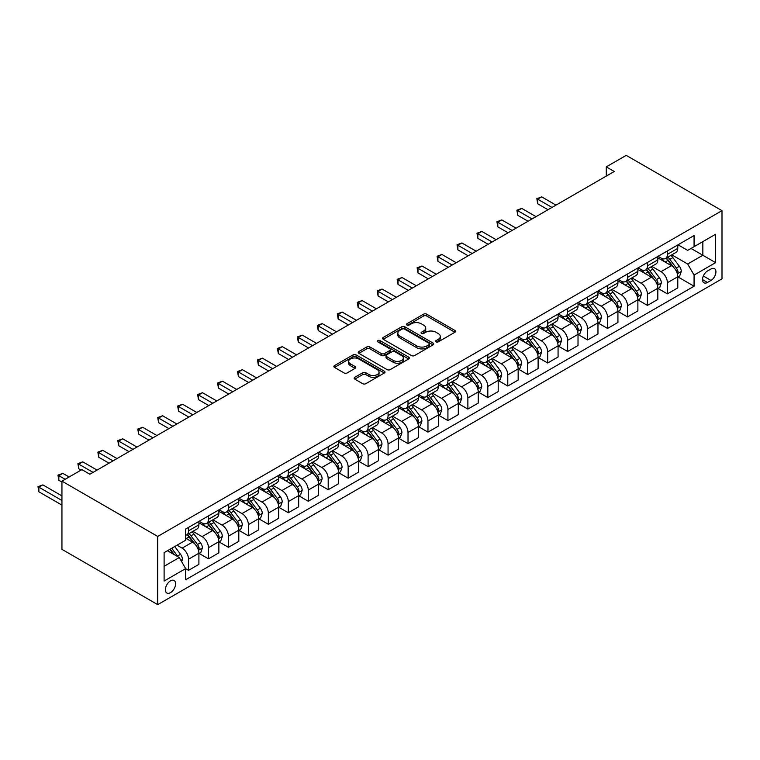 <?xml version="1.0" encoding="UTF-8"?>
<svg xmlns="http://www.w3.org/2000/svg" width="760" height="760" viewBox="0 0 760 760"><rect width="100%" height="100%" fill="white"/><g stroke="black" fill="none" stroke-linecap="round" stroke-linejoin="round"><path stroke-width="1.14" d="M436.078 341.876A1.548 0.893 0 0 0 438.263 341.876L454.917 332.262A2.213 1.282 0 0 0 455.563 331.36A2.213 1.282 0 0 0 454.917 330.448L426.712 314.165A2.213 1.282 0 0 0 423.577 314.165L406.933 323.779A1.548 0.893 0 0 0 406.476 324.416A1.548 0.893 0 0 0 406.933 325.042A1.548 0.893 0 0 0 409.127 325.042L411.274 323.798A7.087 4.094 0 0 1 421.306 323.798L423.652 325.156A7.087 4.094 0 0 1 425.733 328.054A7.087 4.094 0 0 1 423.652 330.952L421.505 332.196A1.548 0.893 0 0 0 421.049 332.823A1.548 0.893 0 0 0 421.505 333.459A1.548 0.893 0 0 0 423.7 333.459L425.847 332.215A7.087 4.094 0 0 1 435.879 332.215L438.226 333.573A7.087 4.094 0 0 1 440.306 336.471A7.087 4.094 0 0 1 438.226 339.359L436.078 340.603A1.548 0.893 0 0 0 435.623 341.24A1.548 0.893 0 0 0 436.078 341.876L436.078 340.603M170.487 592.658A7.22 4.17 120 0 0 175.208 586.292A7.22 4.17 120 0 0 174.107 580.507A7.22 4.17 120 0 0 170.487 580.858A7.22 4.17 120 0 0 165.775 587.223A7.22 4.17 120 0 0 166.877 593.019A7.22 4.17 120 0 0 170.487 592.658M354.797 377.312A2.213 1.282 0 0 0 354.141 378.214A2.213 1.282 0 0 0 354.797 379.116L362.71 383.686A2.213 1.282 0 0 0 365.835 383.686L384.332 373.017A2.213 1.282 0 0 0 384.978 372.106A2.213 1.282 0 0 0 384.332 371.203L356.126 354.92A2.213 1.282 0 0 0 352.991 354.92L334.505 365.598A2.213 1.282 0 0 0 333.858 366.5A2.213 1.282 0 0 0 334.505 367.403L344.062 372.923A2.213 1.282 0 0 0 347.197 372.923L355.11 368.353A2.213 1.282 0 0 0 355.756 367.45A2.213 1.282 0 0 0 355.11 366.548L350.369 363.812A5.928 3.42 0 0 1 348.631 361.389A5.928 3.42 0 0 1 352.288 358.226A5.928 3.42 0 0 1 358.748 358.967L377.321 369.692A5.928 3.42 0 0 1 379.05 372.106A5.928 3.42 0 0 1 375.392 375.269A5.928 3.42 0 0 1 368.933 374.528L365.835 372.742A2.213 1.282 0 0 0 362.71 372.742L354.797 377.312L354.797 379.116M722 210.653L626.221 155.363L606.271 166.877L614.251 171.484L89.879 474.23L81.899 469.623L61.94 481.147L157.719 536.436L722 210.653L722 278.853L157.719 604.637L157.719 536.436M411.435 355.556A2.213 1.282 0 0 0 414.57 355.556L433.058 344.878A2.213 1.282 0 0 0 433.703 343.976A2.213 1.282 0 0 0 433.058 343.073L404.852 326.791A2.213 1.282 0 0 0 401.717 326.791L383.23 337.459A2.213 1.282 0 0 0 382.584 338.371A2.213 1.282 0 0 0 383.23 339.273L411.435 355.556M378.442 342.209A1.548 0.893 0 0 1 380.019 342.427L380.019 340.584L408.69 357.133A2.213 1.282 0 0 1 409.345 358.045A2.213 1.282 0 0 1 408.69 358.948L390.203 369.616A2.213 1.282 0 0 1 387.068 369.616L358.872 353.334L358.872 351.528A2.213 1.282 0 0 0 358.216 352.431A2.213 1.282 0 0 0 358.872 353.334M358.872 351.528L366.776 346.959A2.213 1.282 0 0 1 369.911 346.959L381.349 353.562A2.213 1.282 0 0 0 384.484 353.562L389.737 350.531A2.213 1.282 0 0 0 390.383 349.628A2.213 1.282 0 0 0 389.737 348.726L377.824 341.848A1.548 0.893 0 0 1 377.368 341.221A1.548 0.893 0 0 1 378.328 340.385A1.548 0.893 0 0 1 380.019 340.584M710.989 268.992L707.475 271.026A7.002 4.037 120 0 0 702.905 277.191A7.002 4.037 120 0 0 703.978 282.796A7.002 4.037 120 0 0 707.475 282.454L710.989 280.421A7.002 4.037 120 0 0 715.559 274.255A7.002 4.037 120 0 0 714.486 268.651A7.002 4.037 120 0 0 710.989 268.992M678.024 244.805L687.676 250.382L694.07 246.686L694.07 235.543L185.659 529.064L185.659 540.217L164.103 552.663L164.103 581.048L185.659 568.603L185.659 579.756L694.07 286.226L694.07 275.072L687.676 264.014L671.811 254.856M694.07 246.686L715.616 234.251L715.616 262.637L694.07 275.072M61.94 481.147L61.94 549.347L157.719 604.637M606.271 166.877L606.271 176.092M691.03 248.444L702.848 255.265L702.848 241.623L715.616 234.251M687.676 264.014L702.848 255.265L715.616 262.637M164.103 566.304L179.265 557.545L167.457 550.725M185.659 568.698L188.527 570.351L188.527 559.208A9.034 5.215 -120 0 0 182.143 548.14L177.032 545.195M188.527 570.351L198.901 564.366L198.901 553.214A9.034 5.215 -120 0 0 192.517 542.156L185.659 538.194M199.139 553.442L208.477 558.837L208.477 547.684A9.034 5.215 -120 0 0 202.093 536.626L192.926 531.335M208.477 558.837L218.861 552.843L218.861 541.69A9.034 5.215 -120 0 0 212.468 530.632L198.901 522.804M219.098 541.928L228.437 547.314L228.437 536.161A9.034 5.215 -120 0 0 222.053 525.103L212.885 519.811M228.437 547.314L238.811 541.329L238.811 530.176A9.034 5.215 -120 0 0 232.427 519.118L218.861 511.281M239.048 530.404L248.387 535.8L248.387 524.647A9.034 5.215 -120 0 0 242.003 513.589L232.835 508.288M248.387 535.8L258.761 529.806L258.761 518.653A9.034 5.215 -120 0 0 252.377 507.594L238.811 499.757M258.998 518.88L268.337 524.276L268.337 513.123A9.034 5.215 -120 0 0 261.953 502.065L252.785 496.774M268.337 524.276L278.72 518.282L278.72 507.139A9.034 5.215 -120 0 0 272.337 496.071L258.761 488.243M278.958 507.367L288.297 512.753L288.297 501.609A9.034 5.215 -120 0 0 281.912 490.542L272.745 485.25M288.297 512.753L298.67 506.768L298.67 495.615A9.034 5.215 -120 0 0 292.286 484.557L278.72 476.719M298.908 495.843L308.247 501.239L308.247 490.086A9.034 5.215 -120 0 0 301.863 479.028L292.695 473.736M308.247 501.239L318.62 495.244L318.62 484.091A9.034 5.215 -120 0 0 312.236 473.034L298.67 465.205M318.867 484.329L328.197 489.715L328.197 478.562A9.034 5.215 -120 0 0 321.812 467.505L312.645 462.213M328.197 489.715L338.58 483.73L338.58 472.577A9.034 5.215 -120 0 0 332.196 461.519L318.62 453.682M338.817 472.805L348.156 478.192L348.156 467.048A9.034 5.215 -120 0 0 341.772 455.981L332.604 450.69M348.156 478.192L358.53 472.207L358.53 461.054A9.034 5.215 -120 0 0 352.146 449.996L338.58 442.159M358.767 461.282L368.106 466.678L368.106 455.525A9.034 5.215 -120 0 0 361.722 444.467L352.555 439.175M368.106 466.678L378.48 460.683L378.48 449.53A9.034 5.215 -120 0 0 372.096 438.472L358.53 430.644M378.727 449.768L388.065 455.154L388.065 444.001A9.034 5.215 -120 0 0 381.672 432.943L372.505 427.652M388.065 455.154L398.44 449.169L398.44 438.016A9.034 5.215 -120 0 0 392.055 426.958L378.48 419.121M398.677 438.244L408.015 443.64L408.015 432.487A9.034 5.215 -120 0 0 401.631 421.43L392.464 416.128M408.015 443.64L418.389 437.646L418.389 426.493A9.034 5.215 -120 0 0 412.005 415.435L398.44 407.597M418.627 426.721L427.965 432.117L427.965 420.964A9.034 5.215 -120 0 0 421.581 409.906L412.414 404.615M427.965 432.117L438.339 426.123L438.339 414.979A9.034 5.215 -120 0 0 431.955 403.911L418.389 396.084M438.587 415.207L447.925 420.594L447.925 409.44A9.034 5.215 -120 0 0 441.531 398.382L432.364 393.091M447.925 420.594L458.299 414.608L458.299 403.455A9.034 5.215 -120 0 0 451.915 392.397L438.339 384.56M458.536 403.683L467.875 409.079L467.875 397.926A9.034 5.215 -120 0 0 461.491 386.868L452.323 381.577M467.875 409.079L478.249 403.085L478.249 391.932A9.034 5.215 -120 0 0 471.865 380.874L458.299 373.046M478.486 392.169L487.825 397.556L487.825 386.403A9.034 5.215 -120 0 0 481.441 375.345L472.273 370.053M487.825 397.556L498.199 391.571L498.199 380.418A9.034 5.215 -120 0 0 491.815 369.36L478.249 361.522M498.446 380.646L507.784 386.033L507.784 374.889A9.034 5.215 -120 0 0 501.4 363.822L492.223 358.53M507.784 386.033L518.158 380.048L518.158 368.894A9.034 5.215 -120 0 0 511.774 357.837L498.199 349.999M518.396 369.123L527.734 374.519L527.734 363.365A9.034 5.215 -120 0 0 521.35 352.308L512.183 347.016M527.734 374.519L538.108 368.524L538.108 357.371A9.034 5.215 -120 0 0 531.725 346.313L518.158 338.485M538.346 357.608L547.684 362.995L547.684 351.842A9.034 5.215 -120 0 0 541.3 340.784L532.133 335.492M547.684 362.995L558.068 357.01L558.068 345.857A9.034 5.215 -120 0 0 551.674 334.799L538.108 326.962M558.306 346.085L567.644 351.481L567.644 340.328A9.034 5.215 -120 0 0 561.26 329.27L552.092 323.969M567.644 351.481L578.018 345.486L578.018 334.334A9.034 5.215 -120 0 0 571.634 323.276L558.068 315.438M578.255 334.562L587.594 339.957L587.594 328.805A9.034 5.215 -120 0 0 581.21 317.747L572.042 312.455M587.594 339.957L597.968 333.963L597.968 322.82A9.034 5.215 -120 0 0 591.584 311.752L578.018 303.924M598.206 323.048L607.544 328.434L607.544 317.281A9.034 5.215 -120 0 0 601.16 306.223L591.992 300.931M607.544 328.434L617.928 322.449L617.928 311.296A9.034 5.215 -120 0 0 611.534 300.238L597.968 292.401M618.165 311.524L627.503 316.92L627.503 305.767A9.034 5.215 -120 0 0 621.119 294.709L611.952 289.417M627.503 316.92L637.878 310.925L637.878 299.772A9.034 5.215 -120 0 0 631.494 288.714L617.928 280.887M638.115 300.01L647.453 305.397L647.453 294.243A9.034 5.215 -120 0 0 641.069 283.185L631.902 277.894M647.453 305.397L657.827 299.411L657.827 288.258A9.034 5.215 -120 0 0 651.443 277.201L637.878 269.363M658.065 288.486L667.403 293.873L667.403 282.729A9.034 5.215 -120 0 0 661.019 271.662L651.852 266.37M667.403 293.873L677.787 287.888L677.787 276.735A9.034 5.215 -120 0 0 671.403 265.677L657.827 257.839M658.065 256.32L661.019 258.029A9.034 5.215 -120 0 0 665.542 258.476A9.034 5.215 -120 0 0 667.403 254.344L667.403 250.933M638.115 267.843L641.069 269.543A9.034 5.215 -120 0 0 645.582 269.99A9.034 5.215 -120 0 0 647.453 265.858L647.453 262.447M618.165 279.357L621.119 281.067A9.034 5.215 -120 0 0 625.632 281.513A9.034 5.215 -120 0 0 627.503 277.381L627.503 273.97M598.206 290.88L601.16 292.591A9.034 5.215 -120 0 0 605.682 293.037A9.034 5.215 -120 0 0 607.544 288.904L607.544 285.494M578.255 302.404L581.21 304.104A9.034 5.215 -120 0 0 585.722 304.551A9.034 5.215 -120 0 0 587.594 300.418L587.594 297.008M558.306 313.918L561.26 315.628A9.034 5.215 -120 0 0 565.772 316.074A9.034 5.215 -120 0 0 567.644 311.942L567.644 308.531M538.346 325.441L541.3 327.142A9.034 5.215 -120 0 0 545.813 327.598A9.034 5.215 -120 0 0 547.684 323.456L547.684 320.045M518.396 336.965L521.35 338.666A9.034 5.215 -120 0 0 525.863 339.112A9.034 5.215 -120 0 0 527.734 334.979L527.734 331.569M498.446 348.479L501.4 350.189A9.034 5.215 -120 0 0 505.913 350.635A9.034 5.215 -120 0 0 507.784 346.503L507.784 343.092M478.486 360.002L481.441 361.703A9.034 5.215 -120 0 0 485.953 362.149A9.034 5.215 -120 0 0 487.825 358.017L487.825 354.606M458.536 371.516L461.491 373.226A9.034 5.215 -120 0 0 466.003 373.673A9.034 5.215 -120 0 0 467.875 369.541L467.875 366.13M438.587 383.04L441.531 384.75A9.034 5.215 -120 0 0 446.053 385.197A9.034 5.215 -120 0 0 447.925 381.064L447.925 377.653M418.627 394.563L421.581 396.264A9.034 5.215 -120 0 0 426.094 396.71A9.034 5.215 -120 0 0 427.965 392.578L427.965 389.167M398.677 406.077L401.631 407.787A9.034 5.215 -120 0 0 406.144 408.234A9.034 5.215 -120 0 0 408.015 404.101L408.015 400.691M378.727 417.601L381.672 419.301A9.034 5.215 -120 0 0 386.194 419.757A9.034 5.215 -120 0 0 388.065 415.615L388.065 412.205M358.767 429.124L361.722 430.825A9.034 5.215 -120 0 0 366.234 431.272A9.034 5.215 -120 0 0 368.106 427.139L368.106 423.728M338.817 440.638L341.772 442.349A9.034 5.215 -120 0 0 346.284 442.795A9.034 5.215 -120 0 0 348.156 438.662L348.156 435.252M318.867 452.162L321.812 453.862A9.034 5.215 -120 0 0 326.334 454.309A9.034 5.215 -120 0 0 328.197 450.176L328.197 446.766M298.908 463.676L301.863 465.386A9.034 5.215 -120 0 0 306.375 465.832A9.034 5.215 -120 0 0 308.247 461.7L308.247 458.289M278.958 475.199L281.912 476.909A9.034 5.215 -120 0 0 286.425 477.356A9.034 5.215 -120 0 0 288.297 473.224L288.297 469.813M258.998 486.723L261.953 488.423A9.034 5.215 -120 0 0 266.475 488.87A9.034 5.215 -120 0 0 268.337 484.737L268.337 481.327M239.048 498.237L242.003 499.947A9.034 5.215 -120 0 0 246.516 500.394A9.034 5.215 -120 0 0 248.387 496.261L248.387 492.85M219.098 509.76L222.053 511.461A9.034 5.215 -120 0 0 226.565 511.917A9.034 5.215 -120 0 0 228.437 507.775L228.437 504.364M199.139 521.284L202.093 522.984A9.034 5.215 -120 0 0 206.615 523.431A9.034 5.215 -120 0 0 208.477 519.298L208.477 515.888M678.024 276.963L694.07 286.226M665.542 258.476L675.915 252.481A9.034 5.215 -120 0 0 677.787 248.349L677.787 244.938M645.582 269.99L655.956 264.005A9.034 5.215 -120 0 0 657.827 259.873L657.827 256.462M625.632 281.513L636.006 275.519A9.034 5.215 -120 0 0 637.878 271.387L637.878 267.976M605.682 293.037L616.056 287.042A9.034 5.215 -120 0 0 617.928 282.91L617.928 279.499M585.722 304.551L596.096 298.566A9.034 5.215 -120 0 0 597.968 294.433L597.968 291.023M565.772 316.074L576.146 310.08A9.034 5.215 -120 0 0 578.018 305.947L578.018 302.537M545.813 327.598L556.197 321.603A9.034 5.215 -120 0 0 558.068 317.471L558.068 314.06M525.863 339.112L536.237 333.127A9.034 5.215 -120 0 0 538.108 328.985L538.108 325.584M505.913 350.635L516.287 344.641A9.034 5.215 -120 0 0 518.158 340.508L518.158 337.098M485.953 362.149L496.337 356.165A9.034 5.215 -120 0 0 498.199 352.032L498.199 348.622M466.003 373.673L476.377 367.678A9.034 5.215 -120 0 0 478.249 363.546L478.249 360.135M446.053 385.197L456.427 379.202A9.034 5.215 -120 0 0 458.299 375.07L458.299 371.659M426.094 396.71L436.477 390.726A9.034 5.215 -120 0 0 438.339 386.593L438.339 383.183M406.144 408.234L416.518 402.24A9.034 5.215 -120 0 0 418.389 398.107L418.389 394.697M386.194 419.757L396.568 413.763A9.034 5.215 -120 0 0 398.44 409.63L398.44 406.22M366.234 431.272L376.618 425.286A9.034 5.215 -120 0 0 378.48 421.144L378.48 417.743M346.284 442.795L356.659 436.8A9.034 5.215 -120 0 0 358.53 432.668L358.53 429.257M326.334 454.309L336.709 448.324A9.034 5.215 -120 0 0 338.58 444.191L338.58 440.781M306.375 465.832L316.749 459.838A9.034 5.215 -120 0 0 318.62 455.705L318.62 452.295M286.425 477.356L296.799 471.361A9.034 5.215 -120 0 0 298.67 467.229L298.67 463.818M266.475 488.87L276.849 482.885A9.034 5.215 -120 0 0 278.72 478.752L278.72 475.342M246.516 500.394L256.889 494.399A9.034 5.215 -120 0 0 258.761 490.267L258.761 486.856M226.565 511.917L236.939 505.922A9.034 5.215 -120 0 0 238.811 501.79L238.811 498.38M206.615 523.431L216.989 517.446A9.034 5.215 -120 0 0 218.861 513.304L218.861 509.903M185.659 535.315A9.034 5.215 -120 0 0 186.656 534.954L197.03 528.96A9.034 5.215 -120 0 0 198.901 524.827L198.901 521.417M186.656 534.954A9.034 5.215 -120 0 0 188.527 530.822L188.527 527.411M179.265 557.545L185.659 568.603M436.696 342.095L438.226 341.202A7.087 4.094 0 0 0 440.306 338.314L440.306 336.471M425.733 328.054L425.733 329.897A7.087 4.094 0 0 1 423.652 332.794L422.123 333.678M454.917 330.448L454.917 332.262L426.712 316.008A2.213 1.282 0 0 0 423.577 316.008L407.55 325.261M433.029 344.897L404.852 328.633A2.213 1.282 0 0 0 401.717 328.633L383.258 339.292M429.144 344.613A1.548 0.893 0 0 0 429.599 343.976A1.548 0.893 0 0 0 429.144 343.339L404.387 329.051A1.548 0.893 0 0 0 402.192 329.051L399.921 330.363A7.087 4.094 0 0 0 397.841 333.26A7.087 4.094 0 0 0 399.921 336.148L416.841 345.923A7.087 4.094 0 0 0 426.873 345.923L429.144 344.613L429.144 346.455A1.548 0.893 0 0 0 429.599 345.819L429.599 343.976M397.841 333.26L397.841 335.103A7.087 4.094 0 0 0 399.921 337.991L399.921 336.148M429.144 346.455L426.873 347.766A7.087 4.094 0 0 1 416.841 347.766L399.921 337.991M358.901 353.352L366.776 348.802L366.776 346.959M390.383 349.628L390.383 351.471A2.213 1.282 0 0 1 389.737 352.374L384.484 355.404A2.213 1.282 0 0 1 381.349 355.404L369.911 348.802A2.213 1.282 0 0 0 366.776 348.802M380.019 342.427L408.661 358.967M393.224 360.42A5.928 3.42 0 0 0 399.684 361.161A5.928 3.42 0 0 0 403.341 357.998A5.928 3.42 0 0 0 401.603 355.575L395.058 351.804A2.213 1.282 0 0 0 391.932 351.804L386.678 354.834A2.213 1.282 0 0 0 386.033 355.737A2.213 1.282 0 0 0 386.678 356.639L393.224 360.42L393.224 362.263A5.928 3.42 0 0 0 399.684 363.005A5.928 3.42 0 0 0 403.341 359.841L403.341 357.998M386.033 355.737L386.033 357.58A2.213 1.282 0 0 0 386.678 358.483L386.678 356.639M393.224 362.263L386.678 358.483M379.05 372.106L379.05 373.948A5.928 3.42 0 0 1 375.392 377.112A5.928 3.42 0 0 1 368.933 376.371L365.835 374.585A2.213 1.282 0 0 0 362.71 374.585L354.825 379.135M348.631 361.389L348.631 363.233A5.928 3.42 0 0 0 350.369 365.655L350.369 363.812M355.081 368.372L350.369 365.655M384.332 371.203L384.332 373.017L356.126 356.763A2.213 1.282 0 0 0 352.991 356.763L334.533 367.422M677.787 277.106L679.697 275.994L681.292 271.387A5.985 3.458 -120 0 0 679.383 266.294L672.866 257.592A17.271 9.975 -120 0 0 670.975 255.331M664.496 261.687A17.271 9.975 -120 0 0 660.953 257.991M677.236 273.438L678.062 271.643A5.985 3.458 -120 0 0 676.352 268.042L669.826 259.341A17.271 9.975 -120 0 0 667.945 257.079M666.339 258.01A14.335 8.274 60 0 1 668.695 260.69L674.215 268.052M555.987 205.124L541.7 196.878L537.709 199.186L537.709 203.794L548.008 209.732M666.026 258.191A17.271 9.975 60 0 1 667.917 260.442L672.248 266.238M537.709 203.794L536.836 198.673L551.997 207.432M536.836 198.673L541.7 196.878M657.827 288.62L659.746 287.517L661.342 282.91A5.985 3.458 -120 0 0 659.433 277.818L652.906 269.106A17.271 9.975 -120 0 0 651.025 266.855M644.537 273.21A17.271 9.975 -120 0 0 641.003 269.505M657.286 284.962L658.112 283.166A5.985 3.458 -120 0 0 656.403 279.566L649.876 270.864A17.271 9.975 -120 0 0 647.995 268.603M646.389 269.534A14.335 8.274 60 0 1 648.736 272.203L654.255 279.576M536.038 216.648L521.75 208.401L517.76 210.7L517.76 215.308L528.058 221.255M646.076 269.705A17.271 9.975 60 0 1 647.957 271.966L652.298 277.751M517.76 215.308L516.876 210.197L532.047 218.946M516.876 210.197L521.75 208.401M637.878 300.143L639.797 299.041L641.392 294.433A5.985 3.458 -120 0 0 639.483 289.332L632.957 280.63A17.271 9.975 -120 0 0 631.075 278.369M624.587 284.724A17.271 9.975 -120 0 0 621.053 281.029M637.336 296.476L638.163 294.68A5.985 3.458 -120 0 0 636.443 291.089L629.926 282.378A17.271 9.975 -120 0 0 628.035 280.126M626.43 281.048A14.335 8.274 60 0 1 628.786 283.727L634.306 291.099M516.078 228.171L501.8 219.916L497.8 222.224L497.8 226.832L508.098 232.778M626.126 281.228A17.271 9.975 60 0 1 628.007 283.49L632.348 289.275M497.8 226.832L496.926 221.72L512.088 230.47M496.926 221.72L501.8 219.916M617.928 311.666L619.837 310.555L621.433 305.947A5.985 3.458 -120 0 0 619.524 300.856L613.006 292.153A17.271 9.975 -120 0 0 611.116 289.892M604.628 296.248A17.271 9.975 -120 0 0 601.093 292.552M617.376 307.999L618.203 306.204A5.985 3.458 -120 0 0 616.493 302.603L609.966 293.901A17.271 9.975 -120 0 0 608.086 291.64M606.48 292.572A14.335 8.274 60 0 1 608.836 295.25L614.356 302.613M496.128 239.685L481.84 231.439L477.85 233.748L477.85 238.355L488.148 244.292M606.167 292.752A17.271 9.975 60 0 1 608.057 295.003L612.389 300.798M477.85 238.355L476.976 233.234L492.138 241.993M476.976 233.234L481.84 231.439M597.968 323.18L599.887 322.078L601.483 317.471A5.985 3.458 -120 0 0 599.573 312.379L593.047 303.667A17.271 9.975 -120 0 0 591.166 301.416M584.678 307.772A17.271 9.975 -120 0 0 581.144 304.066M597.427 319.523L598.253 317.727A5.985 3.458 -120 0 0 596.543 314.127L590.017 305.416A17.271 9.975 -120 0 0 588.135 303.164M586.53 304.095A14.335 8.274 60 0 1 588.876 306.764L594.396 314.137M476.178 251.208L461.89 242.962L457.9 245.262L457.9 249.869L468.188 255.816M586.216 304.266A17.271 9.975 60 0 1 588.097 306.527L592.439 312.312M457.9 249.869L457.016 244.758L472.188 253.508M457.016 244.758L461.89 242.962M578.018 334.704L579.937 333.602L581.524 328.985A5.985 3.458 -120 0 0 579.623 323.893L573.097 315.191A17.271 9.975 -120 0 0 571.216 312.93M564.727 319.285A17.271 9.975 -120 0 0 561.193 315.59M577.467 331.037L578.303 329.241A5.985 3.458 -120 0 0 576.583 325.651L570.067 316.939A17.271 9.975 -120 0 0 568.176 314.688M566.57 315.609A14.335 8.274 60 0 1 568.927 318.288L574.446 325.651M456.219 262.723L441.93 254.476L437.94 256.785L437.94 261.392L448.238 267.339M566.267 315.79A17.271 9.975 60 0 1 568.147 318.05L572.489 323.836M437.94 261.392L437.066 256.272L452.228 265.031M437.066 256.272L441.93 254.476M558.068 346.227L559.977 345.116L561.573 340.508A5.985 3.458 -120 0 0 559.664 335.416L553.147 326.705A17.271 9.975 -120 0 0 551.256 324.453M544.768 330.809A17.271 9.975 -120 0 0 541.234 327.104M557.517 342.56L558.343 340.765A5.985 3.458 -120 0 0 556.633 337.165L550.107 328.462A17.271 9.975 -120 0 0 548.226 326.202M546.62 327.132A14.335 8.274 60 0 1 548.976 329.802L554.496 337.174M436.269 274.246L421.981 266L417.99 268.299L417.99 272.906L428.288 278.853M546.307 327.313A17.271 9.975 60 0 1 548.197 329.565L552.529 335.35M417.99 272.906L417.116 267.795L432.278 276.555M417.116 267.795L421.981 266M538.108 357.741L540.028 356.639L541.623 352.032A5.985 3.458 -120 0 0 539.714 346.94L533.188 338.228A17.271 9.975 -120 0 0 531.306 335.967M524.818 342.332A17.271 9.975 -120 0 0 521.284 338.627M537.567 354.084L538.394 352.288A5.985 3.458 -120 0 0 536.683 348.688L530.157 339.976A17.271 9.975 -120 0 0 528.276 337.725M526.661 338.647A14.335 8.274 60 0 1 529.017 341.325L534.536 348.697M416.318 285.769L402.03 277.523L398.041 279.822L398.041 284.43L408.329 290.377M526.357 338.827A17.271 9.975 60 0 1 528.238 341.088L532.579 346.873M398.041 284.43L397.157 279.319L412.319 288.069M397.157 279.319L402.03 277.523M518.158 369.265L520.068 368.153L521.664 363.546A5.985 3.458 -120 0 0 519.755 358.454L513.237 349.752A17.271 9.975 -120 0 0 511.356 347.491M504.868 353.846A17.271 9.975 -120 0 0 501.334 350.151M517.607 365.598L518.434 363.802A5.985 3.458 -120 0 0 516.724 360.202L510.207 351.5A17.271 9.975 -120 0 0 508.317 349.239M506.711 350.17A14.335 8.274 60 0 1 509.067 352.849L514.586 360.212M396.359 297.284L382.071 289.037L378.081 291.346L378.081 295.953L388.379 301.891M506.407 350.351A17.271 9.975 60 0 1 508.288 352.602L512.62 358.397M378.081 295.953L377.207 290.833L392.369 299.592M377.207 290.833L382.071 289.037M498.199 380.779L500.118 379.677L501.714 375.07A5.985 3.458 -120 0 0 499.804 369.977L493.287 361.266A17.271 9.975 -120 0 0 491.397 359.014M484.909 365.37A17.271 9.975 -120 0 0 481.374 361.665M497.657 377.122L498.484 375.326A5.985 3.458 -120 0 0 496.774 371.726L490.247 363.023A17.271 9.975 -120 0 0 488.367 360.762M486.761 361.694A14.335 8.274 60 0 1 489.108 364.363L494.627 371.735M376.409 308.807L362.121 300.561L358.131 302.86L358.131 307.467L368.429 313.415M486.447 361.865A17.271 9.975 60 0 1 488.338 364.125L492.67 369.911M358.131 307.467L357.257 302.356L372.419 311.106M357.257 302.356L362.121 300.561M478.249 392.302L480.168 391.2L481.764 386.593A5.985 3.458 -120 0 0 479.854 381.491L473.328 372.79A17.271 9.975 -120 0 0 471.447 370.528M464.958 376.884A17.271 9.975 -120 0 0 461.424 373.188M477.707 388.635L478.534 386.84A5.985 3.458 -120 0 0 476.824 383.249L470.298 374.537A17.271 9.975 -120 0 0 468.416 372.286M466.801 373.207A14.335 8.274 60 0 1 469.158 375.887L474.677 383.258M356.459 320.33L342.171 312.075L338.181 314.383L338.181 318.991L348.469 324.938M466.498 373.388A17.271 9.975 60 0 1 468.378 375.649L472.72 381.434M338.181 318.991L337.298 313.88L352.459 322.63M337.298 313.88L342.171 312.075M458.299 403.826L460.208 402.714L461.805 398.107A5.985 3.458 -120 0 0 459.895 393.015L453.378 384.313A17.271 9.975 -120 0 0 451.487 382.052M445.008 388.408A17.271 9.975 -120 0 0 441.474 384.712M457.748 400.159L458.574 398.363A5.985 3.458 -120 0 0 456.865 394.763L450.347 386.061A17.271 9.975 -120 0 0 448.457 383.8M446.851 384.731A14.335 8.274 60 0 1 449.207 387.41L454.727 394.772M336.499 331.844L322.212 323.599L318.221 325.907L318.221 330.514L328.519 336.452M446.548 384.911A17.271 9.975 60 0 1 448.428 387.163L452.76 392.958M318.221 330.514L317.347 325.394L332.51 334.153M317.347 325.394L322.212 323.599M438.339 415.34L440.258 414.238L441.854 409.63A5.985 3.458 -120 0 0 439.945 404.538L433.428 395.827A17.271 9.975 -120 0 0 431.537 393.575M425.049 399.931A17.271 9.975 -120 0 0 421.515 396.226M437.798 411.683L438.624 409.887A5.985 3.458 -120 0 0 436.914 406.286L430.388 397.575A17.271 9.975 -120 0 0 428.507 395.323M426.901 396.255A14.335 8.274 60 0 1 429.248 398.924L434.767 406.296M316.549 343.368L302.262 335.122L298.272 337.421L298.272 342.028L308.57 347.976M426.588 396.425A17.271 9.975 60 0 1 428.478 398.687L432.81 404.472M298.272 342.028L297.397 336.917L312.559 345.667M297.397 336.917L302.262 335.122M418.389 426.863L420.308 425.762L421.904 421.144A5.985 3.458 -120 0 0 419.995 416.052L413.469 407.351A17.271 9.975 -120 0 0 411.587 405.089M405.099 411.445A17.271 9.975 -120 0 0 401.565 407.749M417.848 423.197L418.674 421.401A5.985 3.458 -120 0 0 416.955 417.81L410.438 409.099A17.271 9.975 -120 0 0 408.557 406.847M406.942 407.769A14.335 8.274 60 0 1 409.298 410.447L414.817 417.81M296.59 354.882L282.312 346.636L278.322 348.945L278.322 353.552L288.61 359.499M406.638 407.949A17.271 9.975 60 0 1 408.519 410.21L412.86 415.995M278.322 353.552L277.438 348.431L292.6 357.19M277.438 348.431L282.312 346.636M398.44 438.387L400.349 437.276L401.945 432.668A5.985 3.458 -120 0 0 400.035 427.576L393.519 418.865A17.271 9.975 -120 0 0 391.628 416.613M385.149 422.969A17.271 9.975 -120 0 0 381.606 419.263M397.888 434.72L398.715 432.924A5.985 3.458 -120 0 0 397.005 429.324L390.488 420.622A17.271 9.975 -120 0 0 388.597 418.361M386.992 419.292A14.335 8.274 60 0 1 389.348 421.962L394.867 429.333M276.64 366.405L262.352 358.159L258.362 360.459L258.362 365.066L268.66 371.013M386.688 419.472A17.271 9.975 60 0 1 388.569 421.724L392.901 427.509M258.362 365.066L257.488 359.955L272.65 368.714M257.488 359.955L262.352 358.159M378.48 449.901L380.399 448.799L381.995 444.191A5.985 3.458 -120 0 0 380.085 439.099L373.559 430.388A17.271 9.975 -120 0 0 371.678 428.127M365.19 434.492A17.271 9.975 -120 0 0 361.655 430.787M377.938 446.243L378.765 444.448A5.985 3.458 -120 0 0 377.055 440.847L370.528 432.136A17.271 9.975 -120 0 0 368.647 429.884M367.042 430.806A14.335 8.274 60 0 1 369.388 433.485L374.908 440.857M256.69 377.929L242.402 369.683L238.412 371.982L238.412 376.589L248.71 382.536M366.728 430.986A17.271 9.975 60 0 1 368.619 433.248L372.951 439.033M238.412 376.589L237.538 371.478L252.7 380.228M237.538 371.478L242.402 369.683M358.53 461.424L360.449 460.313L362.045 455.705A5.985 3.458 -120 0 0 360.135 450.613L353.609 441.911A17.271 9.975 -120 0 0 351.728 439.651M345.24 446.006A17.271 9.975 -120 0 0 341.705 442.31M357.988 457.757L358.815 455.962A5.985 3.458 -120 0 0 357.095 452.361L350.578 443.659A17.271 9.975 -120 0 0 348.688 441.398M347.082 442.329A14.335 8.274 60 0 1 349.438 445.008L354.958 452.371M236.73 389.443L222.452 381.197L218.462 383.505L218.462 388.113L228.75 394.05M346.778 442.51A17.271 9.975 60 0 1 348.659 444.762L353.001 450.556M218.462 388.113L217.578 382.992L232.74 391.751M217.578 382.992L222.452 381.197M338.58 472.938L340.49 471.837L342.085 467.229A5.985 3.458 -120 0 0 340.176 462.137L333.659 453.425A17.271 9.975 -120 0 0 331.769 451.174M325.29 457.529A17.271 9.975 -120 0 0 321.746 453.824M338.029 469.281L338.856 467.485A5.985 3.458 -120 0 0 337.145 463.885L330.628 455.183A17.271 9.975 -120 0 0 328.738 452.922M327.132 453.853A14.335 8.274 60 0 1 329.488 456.522L335.008 463.894M216.78 400.966L202.493 392.72L198.502 395.019L198.502 399.627L208.8 405.574M326.828 454.024A17.271 9.975 60 0 1 328.709 456.285L333.041 462.07M198.502 399.627L197.629 394.516L212.791 403.265M197.629 394.516L202.493 392.72M318.62 484.462L320.54 483.36L322.135 478.752A5.985 3.458 -120 0 0 320.226 473.651L313.699 464.949A17.271 9.975 -120 0 0 311.819 462.688M305.33 469.043A17.271 9.975 -120 0 0 301.796 465.348M318.079 480.795L318.905 478.999A5.985 3.458 -120 0 0 317.195 475.409L310.669 466.697A17.271 9.975 -120 0 0 308.788 464.445M307.183 465.367A14.335 8.274 60 0 1 309.529 468.046L315.048 475.418M196.831 412.49L182.542 404.234L178.552 406.543L178.552 411.151L188.85 417.097M306.869 465.548A17.271 9.975 60 0 1 308.76 467.808L313.091 473.594M178.552 411.151L177.669 406.04L192.84 414.789M177.669 406.04L182.542 404.234M298.67 495.986L300.589 494.874L302.185 490.267A5.985 3.458 -120 0 0 300.276 485.174L293.749 476.472A17.271 9.975 -120 0 0 291.868 474.212M285.38 480.567A17.271 9.975 -120 0 0 281.846 476.872M298.129 492.318L298.955 490.523A5.985 3.458 -120 0 0 297.236 486.922L290.719 478.22A17.271 9.975 -120 0 0 288.828 475.959M287.223 476.89A14.335 8.274 60 0 1 289.579 479.57L295.099 486.932M176.871 424.004L162.593 415.758L158.602 418.066L158.602 422.674L168.891 428.611M286.919 477.071A17.271 9.975 60 0 1 288.8 479.322L293.142 485.117M158.602 422.674L157.719 417.553L172.881 426.312M157.719 417.553L162.593 415.758M278.72 507.5L280.63 506.397L282.226 501.79A5.985 3.458 -120 0 0 280.316 496.698L273.799 487.986A17.271 9.975 -120 0 0 271.909 485.735M265.43 492.09A17.271 9.975 -120 0 0 261.887 488.385M278.169 503.842L278.996 502.046A5.985 3.458 -120 0 0 277.286 498.446L270.76 489.734A17.271 9.975 -120 0 0 268.878 487.483M267.273 488.414A14.335 8.274 60 0 1 269.629 491.083L275.148 498.456M156.921 435.527L142.633 427.281L138.643 429.58L138.643 434.188L148.941 440.135M266.959 488.585A17.271 9.975 60 0 1 268.85 490.846L273.182 496.631M138.643 434.188L137.769 429.077L152.931 437.827M137.769 429.077L142.633 427.281M258.761 519.023L260.68 517.921L262.276 513.304A5.985 3.458 -120 0 0 260.366 508.212L253.84 499.51A17.271 9.975 -120 0 0 251.959 497.249M245.47 503.604A17.271 9.975 -120 0 0 241.936 499.909M258.219 515.356L259.046 513.561A5.985 3.458 -120 0 0 257.336 509.969L250.809 501.258A17.271 9.975 -120 0 0 248.928 499.006M247.323 499.928A14.335 8.274 60 0 1 249.669 502.607L255.189 509.969M136.971 447.041L122.683 438.795L118.693 441.104L118.693 445.712L128.991 451.659M247.009 500.108A17.271 9.975 60 0 1 248.891 502.369L253.232 508.155M118.693 445.712L117.809 440.591L132.981 449.35M117.809 440.591L122.683 438.795M238.811 530.547L240.73 529.435L242.326 524.827A5.985 3.458 -120 0 0 240.416 519.736L233.89 511.024A17.271 9.975 -120 0 0 232.009 508.772M225.52 515.128A17.271 9.975 -120 0 0 221.986 511.423M238.269 526.88L239.096 525.084A5.985 3.458 -120 0 0 237.376 521.483L230.859 512.781A17.271 9.975 -120 0 0 228.969 510.52M227.363 511.451A14.335 8.274 60 0 1 229.719 514.121L235.239 521.493M117.011 458.565L102.733 450.319L98.734 452.618L98.734 457.226L109.031 463.173M227.059 511.632A17.271 9.975 60 0 1 228.94 513.883L233.282 519.669M98.734 457.226L97.859 452.115L113.021 460.873M97.859 452.115L102.733 450.319M218.861 542.061L220.77 540.958L222.366 536.351A5.985 3.458 -120 0 0 220.457 531.259L213.94 522.547A17.271 9.975 -120 0 0 212.049 520.286M205.561 526.651A17.271 9.975 -120 0 0 202.027 522.947M218.31 538.403L219.136 536.607A5.985 3.458 -120 0 0 217.427 533.007L210.9 524.295A17.271 9.975 -120 0 0 209.019 522.044M207.413 522.966A14.335 8.274 60 0 1 209.769 525.644L215.289 533.017M97.061 470.088L82.773 461.842L78.784 464.141L78.784 468.749L81.102 470.088M207.1 523.146A17.271 9.975 60 0 1 208.99 525.407L213.322 531.192M78.784 468.749L77.909 463.638L93.072 472.387M77.909 463.638L82.773 461.842M198.901 553.584L200.82 552.472L202.416 547.865A5.985 3.458 -120 0 0 200.507 542.773L193.98 534.071A17.271 9.975 -120 0 0 192.1 531.81M198.36 549.917L199.186 548.121A5.985 3.458 -120 0 0 197.476 544.521L190.95 535.819A17.271 9.975 -120 0 0 189.069 533.558M187.464 534.489A14.335 8.274 60 0 1 189.81 537.168L195.329 544.531M69.122 476.995L62.823 473.356L58.833 475.665L58.833 480.272L61.94 482.068M187.15 534.669A17.271 9.975 60 0 1 189.031 536.921L193.373 542.716M58.833 480.272L57.95 475.152L65.132 479.303M57.95 475.152L62.823 473.356M181.668 561.697L182.457 559.389A5.985 3.458 -120 0 0 180.557 554.297L174.733 546.525M61.94 495.89L42.864 484.88L38.874 487.179L38.874 491.786L61.94 505.106M178.068 556.852A5.985 3.458 -120 0 0 177.517 556.044L171.703 548.274M170.202 549.138L174.382 554.724M169.784 549.385L173.327 554.116M38.874 491.786L38 486.675L61.94 500.498M38 486.675L42.864 484.88M182.143 548.14L192.517 542.156M202.093 536.626L212.468 530.632M222.053 525.103L232.427 519.118M242.003 513.589L252.377 507.594M261.953 502.065L272.337 496.071M281.912 490.542L292.286 484.557M301.863 479.028L312.236 473.034M321.812 467.505L332.196 461.519M341.772 455.981L352.146 449.996M361.722 444.467L372.096 438.472M381.672 432.943L392.055 426.958M401.631 421.43L412.005 415.435M421.581 409.906L431.955 403.911M441.531 398.382L451.915 392.397M461.491 386.868L471.865 380.874M481.441 375.345L491.815 369.36M501.4 363.822L511.774 357.837M521.35 352.308L531.725 346.313M541.3 340.784L551.674 334.799M561.26 329.27L571.634 323.276M581.21 317.747L591.584 311.752M601.16 306.223L611.534 300.238M621.119 294.709L631.494 288.714M641.069 283.185L651.443 277.201M661.019 271.662L671.403 265.677M667.403 254.344L677.787 248.349M667.403 282.729L677.787 276.735M647.453 294.243L657.827 288.258M647.453 265.858L657.827 259.873M627.503 305.767L637.878 299.772M627.503 277.381L637.878 271.387M607.544 317.281L617.928 311.296M607.544 288.904L617.928 282.91M587.594 328.805L597.968 322.82M587.594 300.418L597.968 294.433M567.644 340.328L578.018 334.334M567.644 311.942L578.018 305.947M547.684 351.842L558.068 345.857M547.684 323.456L558.068 317.471M527.734 363.365L538.108 357.371M527.734 334.979L538.108 328.985M507.784 374.889L518.158 368.894M507.784 346.503L518.158 340.508M487.825 386.403L498.199 380.418M487.825 358.017L498.199 352.032M467.875 397.926L478.249 391.932M467.875 369.541L478.249 363.546M447.925 409.44L458.299 403.455M447.925 381.064L458.299 375.07M427.965 420.964L438.339 414.979M427.965 392.578L438.339 386.593M408.015 432.487L418.389 426.493M408.015 404.101L418.389 398.107M388.065 444.001L398.44 438.016M388.065 415.615L398.44 409.63M368.106 455.525L378.48 449.53M368.106 427.139L378.48 421.144M348.156 467.048L358.53 461.054M348.156 438.662L358.53 432.668M328.197 478.562L338.58 472.577M328.197 450.176L338.58 444.191M308.247 490.086L318.62 484.091M308.247 461.7L318.62 455.705M288.297 501.609L298.67 495.615M288.297 473.224L298.67 467.229M268.337 513.123L278.72 507.139M268.337 484.737L278.72 478.752M248.387 524.647L258.761 518.653M248.387 496.261L258.761 490.267M228.437 536.161L238.811 530.176M228.437 507.775L238.811 501.79M208.477 547.684L218.861 541.69M208.477 519.298L218.861 513.304M188.527 559.208L198.901 553.214M188.527 530.822L198.901 524.827M703.332 276.003L710.989 280.421M702.525 279.594L707.475 282.454M438.226 341.202L438.226 339.359M421.505 333.459L421.505 332.196M423.652 332.794L423.652 330.952M406.933 325.042L406.933 323.779M423.577 316.008L423.577 314.165M426.712 316.008L426.712 314.165M383.23 339.273L383.23 337.459M401.717 328.633L401.717 326.791M404.852 328.633L404.852 326.791M433.058 344.878L433.058 343.073M416.841 347.766L416.841 345.923M426.873 347.766L426.873 345.923M369.911 348.802L369.911 346.959M381.349 355.404L381.349 353.562M384.484 355.404L384.484 353.562M389.737 352.374L389.737 350.531M408.69 358.948L408.69 357.133M362.71 374.585L362.71 372.742M365.835 374.585L365.835 372.742M368.933 376.371L368.933 374.528M355.11 368.353L355.11 366.548M334.505 367.403L334.505 365.598M352.991 356.763L352.991 354.92M356.126 356.763L356.126 354.92M677.341 273.771L681.255 271.51M669.826 259.341L672.866 257.592M665.123 262.058L667.917 260.442M676.352 268.042L679.383 266.294M675.878 270.38L678.062 271.643M657.381 285.285L661.304 283.024M649.876 270.864L652.906 269.106M645.173 273.572L647.957 271.966M656.403 279.566L659.433 277.818M655.928 281.903L658.112 283.166M637.431 296.808L641.345 294.548M629.926 282.378L632.957 280.63M625.223 285.095L628.007 283.49M636.443 291.089L639.483 289.332M635.968 293.426L638.163 294.68M617.481 308.332L621.395 306.062M609.966 293.901L613.006 292.153M605.264 296.618L608.057 295.003M616.493 302.603L619.524 300.856M616.018 304.94L618.203 306.204M597.521 319.846L601.445 317.585M590.017 305.416L593.047 303.667M585.314 308.132L588.097 306.527M596.543 314.127L599.573 312.379M596.068 316.464L598.253 317.727M577.572 331.369L581.486 329.108M570.067 316.939L573.097 315.191M565.364 319.656L568.147 318.05M576.583 325.651L579.623 323.893M576.108 327.978L578.303 329.241M557.612 342.883L561.535 340.623M550.107 328.462L553.147 326.705M545.404 331.18L548.197 329.565M556.633 337.165L559.664 335.416M556.158 339.501L558.343 340.765M537.662 354.407L541.586 352.146M530.157 339.976L533.188 338.228M525.454 342.694L528.238 341.088M536.683 348.688L539.714 346.94M536.208 351.025L538.394 352.288M517.712 365.93L521.626 363.669M510.207 351.5L513.237 349.752M505.505 354.217L508.288 352.602M516.724 360.202L519.755 358.454M516.249 362.539L518.434 363.802M497.752 377.445L501.676 375.183M490.247 363.023L493.287 361.266M485.545 365.731L488.338 364.125M496.774 371.726L499.804 369.977M496.299 374.062L498.484 375.326M477.802 388.968L481.726 386.707M470.298 374.537L473.328 372.79M465.595 377.255L468.378 375.649M476.824 383.249L479.854 381.491M476.349 385.586L478.534 386.84M457.852 400.491L461.766 398.221M450.347 386.061L453.378 384.313M445.645 388.778L448.428 387.163M456.865 394.763L459.895 393.015M456.389 397.1L458.574 398.363M437.893 412.005L441.816 409.744M430.388 397.575L433.428 395.827M425.685 400.292L428.478 398.687M436.914 406.286L439.945 404.538M436.44 408.623L438.624 409.887M417.943 423.529L421.866 421.268M410.438 409.099L413.469 407.351M405.735 411.815L408.519 410.21M416.955 417.81L419.995 416.052M416.49 420.137L418.674 421.401M397.993 435.043L401.907 432.782M390.488 420.622L393.519 418.865M385.776 423.339L388.569 421.724M397.005 429.324L400.035 427.576M396.53 431.661L398.715 432.924M378.034 446.566L381.957 444.305M370.528 432.136L373.559 430.388M365.826 434.853L368.619 433.248M377.055 440.847L380.085 439.099M376.58 443.184L378.765 444.448M358.084 458.09L361.998 455.829M350.578 443.659L353.609 441.911M345.876 446.376L348.659 444.762M357.095 452.361L360.135 450.613M356.63 454.698L358.815 455.962M338.133 469.604L342.048 467.343M330.628 455.183L333.659 453.425M325.916 457.89L328.709 456.285M337.145 463.885L340.176 462.137M336.67 466.222L338.856 467.485M318.174 481.127L322.097 478.866M310.669 466.697L313.699 464.949M305.966 469.414L308.76 467.808M317.195 475.409L320.226 473.651M316.72 477.745L318.905 478.999M298.224 492.651L302.138 490.381M290.719 478.22L293.749 476.472M286.017 480.938L288.8 479.322M297.236 486.922L300.276 485.174M296.761 489.259L298.955 490.523M278.274 504.165L282.188 501.904M270.76 489.734L273.799 487.986M266.057 492.451L268.85 490.846M277.286 498.446L280.316 496.698M276.811 500.783L278.996 502.046M258.315 515.688L262.238 513.428M250.809 501.258L253.84 499.51M246.107 503.975L248.891 502.369M257.336 509.969L260.366 508.212M256.861 512.297L259.046 513.561M238.364 527.202L242.278 524.942M230.859 512.781L233.89 511.024M226.157 515.498L228.94 513.883M237.376 521.483L240.416 519.736M236.901 523.82L239.096 525.084M218.414 538.726L222.328 536.465M210.9 524.295L213.94 522.547M206.197 527.012L208.99 525.407M217.427 533.007L220.457 531.259M216.951 535.344L219.136 536.607M198.455 550.25L202.379 547.989M190.95 535.819L193.98 534.071M186.248 538.536L189.031 536.921M197.476 544.521L200.507 542.773M197.001 546.858L199.186 548.121M180.909 560.376L182.419 559.503M177.517 556.044L180.557 554.297"/></g></svg>
